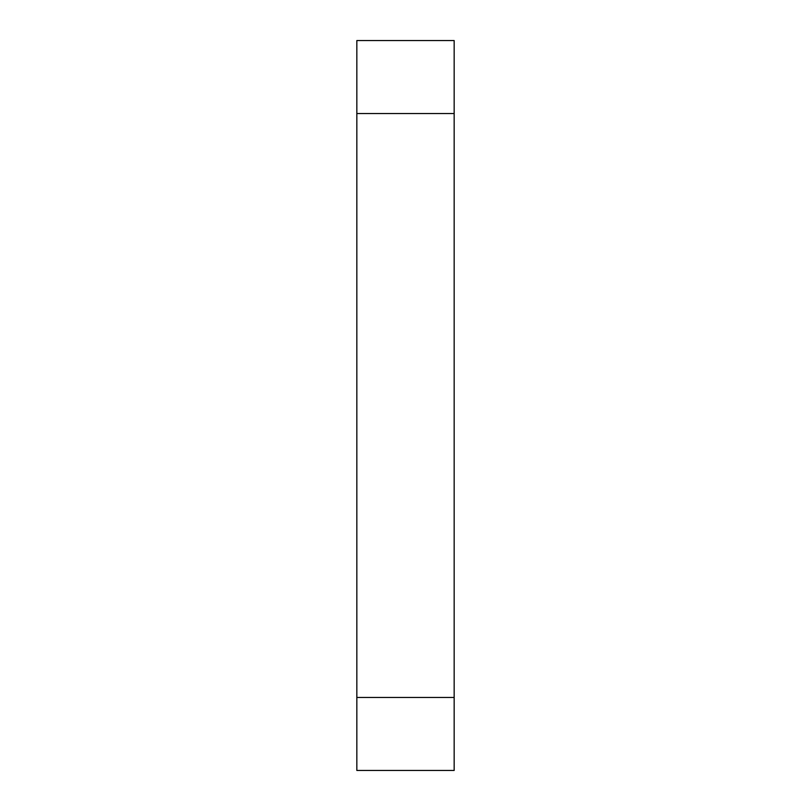 <?xml version="1.0" encoding="UTF-8"?>
<svg xmlns="http://www.w3.org/2000/svg" width="811" height="811" viewBox="0 0 811 811"><rect width="100%" height="100%" fill="white"/><g stroke="black" fill="none" stroke-linecap="round" stroke-linejoin="round"><path stroke-width="1.22" d="M356.84 697.46L356.84 770.45L454.16 770.45L454.16 697.46L356.84 697.46L356.84 40.55L454.16 40.55L454.16 697.46M454.16 113.54L356.84 113.54"/></g></svg>
